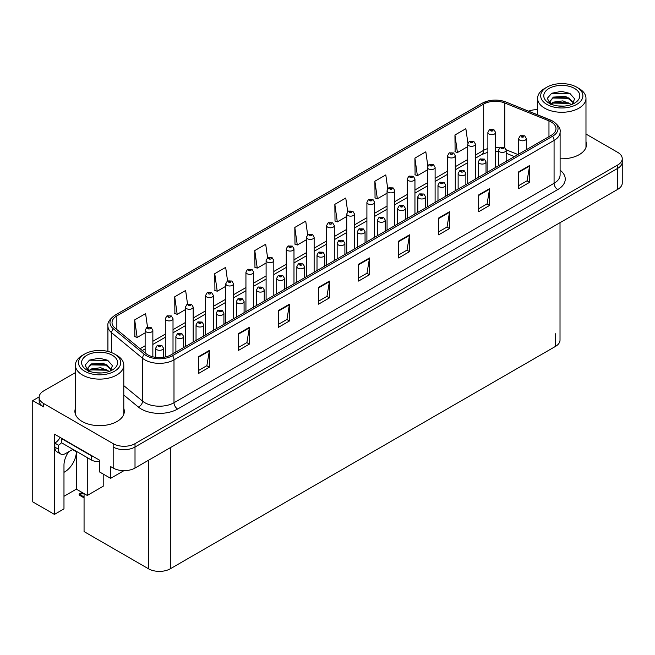<?xml version="1.0" encoding="UTF-8"?>
<svg xmlns="http://www.w3.org/2000/svg" width="655" height="655" viewBox="0 0 655 655"><rect width="100%" height="100%" fill="white"/><g stroke="black" fill="none" stroke-linecap="round" stroke-linejoin="round"><path stroke-width="0.98" d="M68.587 451.819A16.473 9.506 120 0 0 63.977 465.189L63.977 508.894L54.439 514.404L54.439 434.134L99.494 460.146L99.494 471.919L110.63 478.346L110.63 466.581L113.176 468.047A15.442 8.916 0 0 0 135.012 468.047L617.731 189.361A15.442 8.916 0 0 0 622.25 183.056L622.25 162.039A15.442 8.916 0 0 1 617.731 168.343A15.442 8.916 0 0 0 622.25 162.039L622.25 158.682A15.442 8.916 0 0 0 617.731 152.378L585.979 134.046M63.977 472.312A16.473 9.506 120 0 0 64.706 471.919A16.473 9.506 120 0 0 76.348 451.745L72.525 449.543M123.942 470.658L110.63 478.346M537.599 109.475L536.715 109.639M75.415 372.613L43.664 390.937A15.442 8.916 0 0 0 39.144 397.241A15.442 8.916 0 0 0 43.664 403.546L113.176 443.672A15.442 8.916 0 0 0 135.012 443.672L135.012 447.037L617.731 168.343L135.012 447.037A15.442 8.916 0 0 1 113.176 447.037A15.442 8.916 0 0 0 135.012 447.037L135.012 468.047M39.153 396.905L32.75 400.606L32.75 501.877L54.439 514.404M32.75 400.606L43.664 406.902A15.442 8.916 0 0 1 39.144 400.606L39.144 397.241M560.017 222.675L560.017 340.092A15.442 8.916 180 0 1 555.497 346.397L170.316 568.777A15.442 8.916 180 0 1 148.48 568.777L84.061 531.59L84.061 493.6M63.977 496.293L76.348 489.146L87.262 495.45L103.203 486.247L103.203 474.056M87.262 495.45L87.262 457.632M76.348 489.146L76.348 451.745M75.415 408.483A24.702 14.263 0 0 0 74.899 411.381A24.702 14.263 0 0 0 82.137 421.468A24.702 14.263 0 0 0 109.057 424.563A24.702 14.263 0 0 0 124.311 411.381A24.702 14.263 0 0 0 123.795 408.483M75.415 411.848A24.702 14.263 0 0 0 75.071 413.059M551.166 121.928A16.473 9.506 180 0 1 555.989 128.658A16.473 9.506 180 0 1 551.166 135.38L171.078 354.822A16.473 9.506 180 0 1 145.942 353.553L115.01 328.04A16.473 9.506 180 0 1 112.03 322.587A16.473 9.506 180 0 1 116.852 315.866L483.693 104.071A16.473 9.506 180 0 1 504.784 103.007L548.964 120.864A16.473 9.506 180 0 1 551.166 121.928M552.624 121.093A18.528 10.701 0 0 0 550.151 119.89L505.971 102.033A18.528 10.701 0 0 0 501.517 100.706A18.528 10.701 0 0 0 489.162 100.706A18.528 10.701 0 0 0 482.236 103.228L115.395 315.022A18.528 10.701 0 0 0 113.323 328.728L144.256 354.232A18.528 10.701 0 0 0 172.535 355.657L552.624 136.215A18.528 10.701 0 0 0 552.624 121.093M198.449 356.713L198.449 373.522L209.363 367.218L209.363 350.409L198.449 356.713M198.449 370.534L206.857 365.686L209.322 350.965A4.118 2.374 -120 0 0 209.363 350.409M206.784 365.727L209.363 367.218M238.477 333.6L238.477 350.409L249.399 344.104L249.399 327.295L238.477 333.6M238.477 347.428L246.886 342.573L249.35 327.852A4.118 2.374 -120 0 0 249.399 327.295M246.812 342.614L249.399 344.104M278.514 310.486L278.514 327.295L289.428 320.991L289.428 304.182L278.514 310.486M278.514 324.315L286.923 319.46L289.387 304.739A4.118 2.374 -120 0 0 289.428 304.182M286.849 319.501L289.428 320.991M318.543 287.373L318.543 304.182L329.457 297.878L329.457 281.069L318.543 287.373M318.543 301.202L326.951 296.347L329.416 281.625A4.118 2.374 -120 0 0 329.457 281.069M326.878 296.387L329.457 297.878M518.703 171.815L518.703 188.624L529.625 182.319L529.625 165.51L518.703 171.815M518.703 185.635L527.111 180.78L529.576 166.067A4.118 2.374 -120 0 0 529.625 165.51M527.038 180.829L529.625 182.319M478.674 194.928L478.674 211.737L489.588 205.433L489.588 188.624L478.674 194.928M478.674 208.749L487.083 203.893L489.547 189.18A4.118 2.374 -120 0 0 489.588 188.624M487.009 203.942L489.588 205.433M438.637 218.033L438.637 234.842L449.559 228.546L449.559 211.737L438.637 218.033M438.637 231.862L447.046 227.007L449.51 212.294A4.118 2.374 -120 0 0 449.559 211.737M446.972 227.048L449.559 228.546M398.608 241.146L398.608 257.955L409.522 251.651L409.522 234.842L398.608 241.146M398.608 254.975L407.017 250.12L409.481 235.407A4.118 2.374 -120 0 0 409.522 234.842M406.943 250.161L409.522 251.651M358.572 264.26L358.572 281.069L369.494 274.764L369.494 257.955L358.572 264.26M358.572 278.088L366.98 273.233L369.445 258.52A4.118 2.374 -120 0 0 369.494 257.955M366.906 273.274L369.494 274.764M560.107 158.772A24.702 14.263 0 0 0 586.495 144.542A24.702 14.263 0 0 0 585.979 141.644M135.012 443.672L617.731 164.986A15.442 8.916 0 0 0 622.25 158.682M537.599 109.639A15.442 8.916 0 0 0 528.618 111.178M233.491 318.78L233.491 283.771A3.856 2.227 180 0 1 231.109 285.826A3.856 2.227 180 0 1 226.908 285.343A3.856 2.227 180 0 1 225.778 283.771L227.318 281.093A2.571 1.547 57.8 0 1 228.685 281.167A1.285 0.745 0 0 0 228.726 282.19A1.285 0.745 0 0 0 230.544 282.19A1.285 0.745 0 0 0 230.544 281.142A1.285 0.745 0 0 0 228.767 281.118A2.571 1.416 -117.9 0 0 227.563 280.946L225.672 267.371L214.75 273.675L214.93 290.378M187.543 304.084L185.635 290.484L174.721 296.789L174.893 313.491M147.522 327.246L145.607 313.598L134.684 319.902L134.864 336.604M347.682 211.721L345.766 198.031L334.844 204.335L335.024 221.046M387.735 188.746L385.795 174.918L374.881 181.222L375.053 197.933M427.797 165.846L425.832 151.813L414.91 158.109L415.09 174.82M467.883 143.101L465.861 128.699L454.947 135.004L455.119 151.706M267.608 257.833L265.701 244.258L254.779 250.562L254.959 267.273M307.645 234.752L305.729 221.144L294.815 227.449L294.987 244.159M294.815 227.449L297.28 245.011L306.425 239.738M297.28 245.011L294.815 244.094M334.844 204.335L337.309 221.898L346.741 216.453M337.309 221.898L334.844 220.981M374.881 181.222L377.345 198.784L387.064 193.176M377.345 198.784L374.881 197.867M414.91 158.109L417.374 175.679L427.387 169.891M417.374 175.679L414.91 174.754M454.947 135.004L457.411 152.566L467.711 146.614M457.411 152.566L454.947 151.641M254.779 250.562L257.243 268.124L266.102 263.015M257.243 268.124L254.779 267.207M214.75 273.675L217.214 291.238L225.778 286.292M217.214 291.238L214.75 290.312M174.721 296.789L177.186 314.351L185.455 309.578M177.186 314.351L174.721 313.426M134.684 319.902L137.149 337.464L145.132 332.855M137.149 337.464L134.684 336.539M124.139 413.059A24.702 14.263 0 0 0 123.795 411.848M586.323 146.221A24.702 14.263 0 0 0 585.979 145.009M152.852 356.811L152.852 330.333A3.856 2.227 180 0 1 150.462 332.388A3.856 2.227 180 0 1 146.261 331.905A3.856 2.227 180 0 1 145.132 330.333L146.671 327.647A2.571 1.547 57.8 0 1 148.038 327.729A1.285 0.745 0 0 0 148.079 328.753A1.285 0.745 0 0 0 149.897 328.753A1.285 0.745 0 0 0 149.897 327.705A1.285 0.745 0 0 0 148.12 327.68L148.644 328.008M148.12 327.68A2.571 1.416 -117.9 0 0 146.916 327.508A2.571 1.416 -117.9 0 0 146.802 327.582M148.611 328.425L148.038 327.729M148.628 328.442L148.611 328.024M82.931 492.945L81.204 493.035L82.26 492.56M163.439 357.319L163.439 348.083A3.856 2.227 180 0 1 161.056 350.147A3.856 2.227 180 0 1 156.848 349.664A3.856 2.227 180 0 1 155.718 348.083L157.257 345.406A2.571 1.547 57.8 0 1 158.633 345.48A1.285 0.745 0 0 0 158.666 346.511A1.285 0.745 0 0 0 160.491 346.511A1.285 0.745 0 0 0 160.491 345.455A1.285 0.745 0 0 0 158.707 345.439L160.09 345.979L159.214 346.192L158.633 345.48M159.23 346.2L159.23 345.766M158.707 345.439A2.571 1.416 -117.9 0 0 157.503 345.259A2.571 1.416 -117.9 0 0 157.397 345.332M81.949 492.38L79.108 493.968L79.877 494.157L79.108 494.82L79.877 494.574L84.061 496.989M84.061 493.633L79.877 494.157M79.108 493.968L79.108 494.82M173.01 353.7L173.01 318.69A3.856 2.227 180 0 1 170.627 320.745A3.856 2.227 180 0 1 166.419 320.262A3.856 2.227 180 0 1 165.289 318.69L166.828 316.013A2.571 1.547 57.8 0 1 168.204 316.087A1.285 0.745 0 0 0 168.237 317.11A1.285 0.745 0 0 0 170.063 317.11A1.285 0.745 0 0 0 170.063 316.062A1.285 0.745 0 0 0 168.278 316.037L168.802 316.365M168.278 316.037A2.571 1.416 -117.9 0 0 167.074 315.866A2.571 1.416 -117.9 0 0 166.968 315.939M168.769 316.791L168.204 316.087M168.785 316.799L168.769 316.39M193.176 342.066L193.176 307.048A3.856 2.227 180 0 1 190.785 309.111A3.856 2.227 180 0 1 186.585 308.628A3.856 2.227 180 0 1 185.455 307.048L186.994 304.37A2.571 1.547 57.8 0 1 188.362 304.444A1.285 0.745 0 0 0 188.403 305.476A1.285 0.745 0 0 0 190.22 305.476A1.285 0.745 0 0 0 190.22 304.419A1.285 0.745 0 0 0 188.444 304.403L188.968 304.731M188.444 304.403A2.571 1.416 -117.9 0 0 187.24 304.223A2.571 1.416 -117.9 0 0 187.125 304.297M188.935 305.148L188.362 304.444M188.951 305.156L188.935 304.747M213.333 330.423L213.333 295.405A3.856 2.227 180 0 1 210.951 297.468A3.856 2.227 180 0 1 206.743 296.985A3.856 2.227 180 0 1 205.613 295.405L207.152 292.728A2.571 1.547 57.8 0 1 208.527 292.81A1.285 0.745 0 0 0 208.56 293.833A1.285 0.745 0 0 0 210.386 293.833A1.285 0.745 0 0 0 210.386 292.785A1.285 0.745 0 0 0 208.601 292.76L209.125 293.088M208.601 292.76A2.571 1.416 -117.9 0 0 207.398 292.589A2.571 1.416 -117.9 0 0 207.291 292.662M209.092 293.104L208.527 292.81M183.596 347.592L183.596 336.441A3.856 2.227 180 0 1 181.214 338.504A3.856 2.227 180 0 1 177.014 338.021A3.856 2.227 180 0 1 175.884 336.441L177.423 333.763A2.571 1.547 57.8 0 1 178.79 333.837A1.285 0.745 0 0 0 178.831 334.869A1.285 0.745 0 0 0 180.649 334.869A1.285 0.745 0 0 0 180.649 333.821A1.285 0.745 0 0 0 178.872 333.796L179.396 334.124M178.872 333.796A2.571 1.416 -117.9 0 0 177.669 333.624A2.571 1.416 -117.9 0 0 177.554 333.698M179.364 334.541L178.79 333.837M179.38 334.549L179.364 334.14M203.762 335.95L203.762 324.806A3.856 2.227 180 0 1 201.38 326.861A3.856 2.227 180 0 1 197.171 326.378A3.856 2.227 180 0 1 196.041 324.806L197.581 322.121A2.571 1.547 57.8 0 1 198.956 322.203A1.285 0.745 0 0 0 198.989 323.226A1.285 0.745 0 0 0 200.815 323.226A1.285 0.745 0 0 0 200.815 322.178A1.285 0.745 0 0 0 199.03 322.154L200.414 322.702L199.538 322.915L198.956 322.203M199.554 322.923L199.554 322.481M199.03 322.154A2.571 1.416 -117.9 0 0 197.826 321.982A2.571 1.416 -117.9 0 0 197.72 322.055M199.538 322.915L199.521 322.497M223.92 324.307L223.92 313.164A3.856 2.227 180 0 1 221.537 315.219A3.856 2.227 180 0 1 217.337 314.736A3.856 2.227 180 0 1 216.207 313.164L217.747 310.486A2.571 1.547 57.8 0 1 219.114 310.56A1.285 0.745 0 0 0 219.155 311.584A1.285 0.745 0 0 0 220.972 311.584A1.285 0.745 0 0 0 220.972 310.535A1.285 0.745 0 0 0 219.196 310.511L219.72 310.847M219.196 310.511A2.571 1.416 -117.9 0 0 217.992 310.339A2.571 1.416 -117.9 0 0 217.878 310.413M219.687 311.264L219.114 310.56M219.703 311.272L219.687 310.863M244.086 312.672L244.086 301.521A3.856 2.227 180 0 1 241.703 303.584A3.856 2.227 180 0 1 237.495 303.101A3.856 2.227 180 0 1 236.365 301.521L237.904 298.844A2.571 1.547 57.8 0 1 239.28 298.917A1.285 0.745 0 0 0 239.312 299.949A1.285 0.745 0 0 0 241.138 299.949A1.285 0.745 0 0 0 241.138 298.893A1.285 0.745 0 0 0 239.353 298.877L240.737 299.425L239.861 299.63L239.28 298.917M239.877 299.638L239.877 299.204M239.353 298.877A2.571 1.416 -117.9 0 0 238.15 298.705A2.571 1.416 -117.9 0 0 238.035 298.77M239.861 299.63L239.845 299.22M72.893 449.33L65.762 453.448A10.292 5.944 -60 0 1 60.612 453.956A10.292 5.944 -60 0 1 58.483 449.248L58.483 445.212L54.84 443.108A10.292 5.944 120 0 0 60.129 437.425M61.472 442.739A10.292 5.944 -60 0 1 58.483 445.212M60.612 453.956L56.969 451.86A10.292 5.944 -60 0 1 54.84 447.144L54.84 443.108M93.559 456.723A10.292 5.944 180 0 1 91.233 455.716L61.39 438.49A10.292 5.944 0 0 0 61.701 438.326M91.233 455.716L91.233 459.916A10.292 5.944 0 0 0 99.494 461.636M61.39 438.49L61.39 442.69L91.233 459.916M564.135 106.102L557.798 105.938M559.599 106.118L562.317 106.192M571.569 104.53L562.891 100.87L553.426 102.139L551.051 103.817M571.307 104.62L568.736 102.909L553.426 102.475L550.716 104.563M573.551 102.925L565.674 96.367L553.418 97.096L549.954 101.296L551.674 104.399M549.963 101.451L553.426 97.431L568.81 97.898L573.493 102.991M578.897 88.441L576.711 87.18A21.099 12.183 180 0 1 576.711 104.407A21.099 12.183 180 0 1 546.868 104.407A21.099 12.183 180 0 1 546.868 87.18A21.099 12.183 180 0 1 576.711 87.18L578.897 88.441A24.186 13.968 180 0 1 585.979 98.316A24.186 13.968 180 0 1 578.897 108.19A24.186 13.968 180 0 1 544.69 108.19A24.186 13.968 180 0 1 537.599 98.316A24.186 13.968 180 0 1 544.69 88.441L546.868 87.18M549.054 88.441A18.012 10.398 180 0 1 574.533 88.441A18.012 10.398 180 0 1 574.533 103.146A18.012 10.398 180 0 1 549.054 103.146A18.012 10.398 180 0 1 549.054 88.441M572.257 104.26L574.656 98.848L569.825 93.378L561.499 91.356L551.723 93.239L547.302 98.34L550.282 103.793M569.645 98.365L552.386 98.004M570.047 93.493L551.51 93.346M569.629 103.4L552.378 103.056M101.943 372.949L95.614 372.777M97.407 372.957L100.133 373.031M109.377 371.369L100.706 367.717L91.233 368.978L88.867 370.656M109.115 371.467L106.544 369.756L91.233 369.322L88.523 371.41M111.358 369.764L103.482 363.214L91.233 363.934L87.77 368.143L89.481 371.238M87.77 368.29L91.233 364.278L106.618 364.745L111.301 369.838M116.705 355.28L114.527 354.019A21.099 12.183 180 0 1 114.527 371.246A21.099 12.183 180 0 1 84.683 371.246A21.099 12.183 180 0 1 84.683 354.019A21.099 12.183 180 0 1 114.527 354.019L116.705 355.28A24.186 13.968 180 0 1 123.795 365.154A24.186 13.968 180 0 1 116.705 375.028A24.186 13.968 180 0 1 82.497 375.028A24.186 13.968 180 0 1 75.415 365.154A24.186 13.968 180 0 1 82.497 355.28L84.683 354.019M86.869 355.28A18.012 10.398 180 0 1 112.341 355.28A18.012 10.398 180 0 1 112.341 369.985A18.012 10.398 180 0 1 86.869 369.985A18.012 10.398 180 0 1 86.869 355.28M110.065 371.098L112.464 365.686L107.633 360.225L99.306 358.195L89.538 360.078L85.117 365.187L88.097 370.64M107.453 365.203L90.202 364.851M107.862 360.34L89.317 360.193M107.436 370.239L90.194 369.895M229.291 281.887L229.995 281.453L229.275 281.879L228.685 281.167M228.767 281.118L229.291 281.445M233.491 283.771L231.829 281.011L227.563 280.946A2.571 1.416 -117.9 0 0 227.449 281.02M253.657 307.146L253.657 272.128A3.856 2.227 180 0 1 251.274 274.191A3.856 2.227 180 0 1 247.066 273.708A3.856 2.227 180 0 1 245.936 272.128L247.475 269.451A2.571 1.547 57.8 0 1 248.851 269.524A1.285 0.745 0 0 0 248.884 270.556A1.285 0.745 0 0 0 250.709 270.556A1.285 0.745 0 0 0 250.709 269.5A1.285 0.745 0 0 0 248.925 269.483L250.308 270.024L249.432 270.237L248.851 269.524M248.925 269.483A2.571 1.416 -117.9 0 0 247.721 269.303A2.571 1.416 -117.9 0 0 247.615 269.377M273.815 295.503L273.815 260.485A3.856 2.227 180 0 1 271.432 262.549A3.856 2.227 180 0 1 267.232 262.065A3.856 2.227 180 0 1 266.102 260.485L267.641 257.808A2.571 1.547 57.8 0 1 269.008 257.882A1.285 0.745 0 0 0 269.049 258.913A1.285 0.745 0 0 0 270.867 258.913A1.285 0.745 0 0 0 270.867 257.865A1.285 0.745 0 0 0 269.09 257.841L269.614 258.168M269.09 257.841A2.571 1.416 -117.9 0 0 267.887 257.669A2.571 1.416 -117.9 0 0 267.772 257.743M269.582 258.586L269.008 257.882M269.598 258.594L269.582 258.185M264.243 301.03L264.243 289.887A3.856 2.227 180 0 1 261.861 291.942A3.856 2.227 180 0 1 257.661 291.459A3.856 2.227 180 0 1 256.531 289.887L258.07 287.201A2.571 1.547 57.8 0 1 259.437 287.283A1.285 0.745 0 0 0 259.478 288.306A1.285 0.745 0 0 0 261.296 288.306A1.285 0.745 0 0 0 261.296 287.258A1.285 0.745 0 0 0 259.519 287.234L260.043 287.561M259.519 287.234A2.571 1.416 -117.9 0 0 258.316 287.062A2.571 1.416 -117.9 0 0 258.201 287.136M260.01 287.979L259.437 287.283M260.027 287.995L260.01 287.578M284.409 289.387L284.409 278.244A3.856 2.227 180 0 1 282.027 280.299A3.856 2.227 180 0 1 277.818 279.816A3.856 2.227 180 0 1 276.688 278.244L278.228 275.567A2.571 1.547 57.8 0 1 279.603 275.64A1.285 0.745 0 0 0 279.636 276.664A1.285 0.745 0 0 0 281.462 276.664A1.285 0.745 0 0 0 281.462 275.616A1.285 0.745 0 0 0 279.677 275.591L281.06 276.14L280.184 276.353L279.603 275.64M280.201 276.361L280.201 275.919M279.677 275.591A2.571 1.416 -117.9 0 0 278.473 275.419A2.571 1.416 -117.9 0 0 278.359 275.493M304.567 277.745L304.567 266.601A3.856 2.227 180 0 1 302.184 268.665A3.856 2.227 180 0 1 297.984 268.182A3.856 2.227 180 0 1 296.846 266.601L298.393 263.924A2.571 1.547 57.8 0 1 299.761 263.998A1.285 0.745 0 0 0 299.802 265.029A1.285 0.745 0 0 0 301.619 265.029A1.285 0.745 0 0 0 301.619 263.973A1.285 0.745 0 0 0 299.843 263.957L300.358 264.284M299.843 263.957A2.571 1.416 -117.9 0 0 298.639 263.777A2.571 1.416 -117.9 0 0 298.524 263.85M300.334 264.702L299.761 263.998M300.35 264.71L300.334 264.301M293.98 283.861L293.98 248.851A3.856 2.227 180 0 1 291.598 250.906A3.856 2.227 180 0 1 287.389 250.423A3.856 2.227 180 0 1 286.26 248.851L287.799 246.165A2.571 1.547 57.8 0 1 289.174 246.247A1.285 0.745 0 0 0 289.207 247.271A1.285 0.745 0 0 0 291.033 247.271A1.285 0.745 0 0 0 291.033 246.223A1.285 0.745 0 0 0 289.248 246.198L290.632 246.747L289.756 246.96L289.174 246.247M289.248 246.198A2.571 1.416 -117.9 0 0 288.044 246.026A2.571 1.416 -117.9 0 0 287.93 246.1M314.138 272.226L314.138 237.208A3.856 2.227 180 0 1 311.755 239.263A3.856 2.227 180 0 1 307.555 238.78A3.856 2.227 180 0 1 306.425 237.208L307.965 234.531A2.571 1.547 57.8 0 1 309.332 234.605A1.285 0.745 0 0 0 309.373 235.628A1.285 0.745 0 0 0 311.19 235.628A1.285 0.745 0 0 0 311.19 234.58A1.285 0.745 0 0 0 309.414 234.555L309.93 234.891M309.414 234.555A2.571 1.416 -117.9 0 0 308.21 234.384A2.571 1.416 -117.9 0 0 308.096 234.457M309.905 235.309L309.332 234.605M309.921 235.317L309.905 234.908M334.304 260.584L334.304 225.566A3.856 2.227 180 0 1 331.921 227.629A3.856 2.227 180 0 1 327.713 227.146A3.856 2.227 180 0 1 326.583 225.566L328.122 222.888A2.571 1.547 57.8 0 1 329.498 222.962A1.285 0.745 0 0 0 329.531 223.994A1.285 0.745 0 0 0 331.356 223.994A1.285 0.745 0 0 0 331.356 222.937A1.285 0.745 0 0 0 329.571 222.921L330.095 223.249M329.571 222.921A2.571 1.416 -117.9 0 0 328.368 222.749A2.571 1.416 -117.9 0 0 328.253 222.815M330.063 223.265L329.498 222.962M354.461 248.941L354.461 213.931A3.856 2.227 180 0 1 352.079 215.986A3.856 2.227 180 0 1 347.879 215.503A3.856 2.227 180 0 1 346.741 213.931L348.288 211.246A2.571 1.547 57.8 0 1 349.655 211.328A1.285 0.745 0 0 0 349.696 212.351A1.285 0.745 0 0 0 351.514 212.351A1.285 0.745 0 0 0 351.514 211.303A1.285 0.745 0 0 0 349.737 211.278L351.121 211.827L350.237 212.04L349.655 211.328M350.253 212.048L350.253 211.606M349.737 211.278A2.571 1.416 -117.9 0 0 348.534 211.106A2.571 1.416 -117.9 0 0 348.419 211.18M374.627 237.298L374.627 202.289A3.856 2.227 180 0 1 372.245 204.344A3.856 2.227 180 0 1 368.036 203.861A3.856 2.227 180 0 1 366.906 202.289L368.446 199.611A2.571 1.547 57.8 0 1 369.821 199.685A1.285 0.745 0 0 0 369.854 200.708A1.285 0.745 0 0 0 371.68 200.708A1.285 0.745 0 0 0 371.68 199.66A1.285 0.745 0 0 0 369.895 199.636L371.279 200.184L370.402 200.397L369.821 199.685M369.895 199.636A2.571 1.416 -117.9 0 0 368.691 199.464A2.571 1.416 -117.9 0 0 368.577 199.538M324.733 266.11L324.733 254.959A3.856 2.227 180 0 1 322.35 257.022A3.856 2.227 180 0 1 318.142 256.539A3.856 2.227 180 0 1 317.012 254.959L318.551 252.281A2.571 1.547 57.8 0 1 319.927 252.355A1.285 0.745 0 0 0 319.959 253.387A1.285 0.745 0 0 0 321.785 253.387A1.285 0.745 0 0 0 321.785 252.339A1.285 0.745 0 0 0 320 252.314L321.384 252.863L320.508 253.067L319.927 252.355M320.524 253.084L320.524 252.642M320 252.314A2.571 1.416 -117.9 0 0 318.797 252.142A2.571 1.416 -117.9 0 0 318.682 252.216M320.508 253.067L320.491 252.658M344.89 254.468L344.89 243.324A3.856 2.227 180 0 1 342.508 245.379A3.856 2.227 180 0 1 338.308 244.896A3.856 2.227 180 0 1 337.169 243.324L338.717 240.639A2.571 1.547 57.8 0 1 340.084 240.721A1.285 0.745 0 0 0 340.125 241.744A1.285 0.745 0 0 0 341.943 241.744A1.285 0.745 0 0 0 341.943 240.696A1.285 0.745 0 0 0 340.166 240.672L340.682 240.999M340.166 240.672A2.571 1.416 -117.9 0 0 338.962 240.5A2.571 1.416 -117.9 0 0 338.848 240.573M340.657 241.425L340.084 240.721M340.665 241.433L340.657 241.024M365.056 242.825L365.056 231.682A3.856 2.227 180 0 1 362.673 233.737A3.856 2.227 180 0 1 358.465 233.254A3.856 2.227 180 0 1 357.335 231.682L358.875 229.004A2.571 1.547 57.8 0 1 360.25 229.078A1.285 0.745 0 0 0 360.283 230.11A1.285 0.745 0 0 0 362.109 230.11A1.285 0.745 0 0 0 362.109 229.053A1.285 0.745 0 0 0 360.324 229.029L361.707 229.577L360.831 229.79L360.25 229.078M360.848 229.799L360.848 229.365M360.324 229.029A2.571 1.416 -117.9 0 0 359.12 228.857A2.571 1.416 -117.9 0 0 359.005 228.931M360.831 229.79L360.815 229.381M385.214 231.19L385.214 220.039A3.856 2.227 180 0 1 382.831 222.102A3.856 2.227 180 0 1 378.631 221.619A3.856 2.227 180 0 1 377.493 220.039L379.032 217.362A2.571 1.547 57.8 0 1 380.408 217.435A1.285 0.745 0 0 0 380.449 218.467A1.285 0.745 0 0 0 382.266 218.467A1.285 0.745 0 0 0 382.266 217.419A1.285 0.745 0 0 0 380.49 217.394L381.005 217.722M380.49 217.394A2.571 1.416 -117.9 0 0 379.286 217.223A2.571 1.416 -117.9 0 0 379.171 217.296M380.981 218.14L380.408 217.435M380.989 218.148L380.981 217.738M405.38 219.548L405.38 208.405A3.856 2.227 180 0 1 402.997 210.46A3.856 2.227 180 0 1 398.789 209.977A3.856 2.227 180 0 1 397.659 208.405L399.198 205.719A2.571 1.547 57.8 0 1 400.573 205.801A1.285 0.745 0 0 0 400.606 206.824A1.285 0.745 0 0 0 402.432 206.824A1.285 0.745 0 0 0 402.432 205.776A1.285 0.745 0 0 0 400.647 205.752L402.031 206.3L401.155 206.513L400.573 205.801M401.171 206.522L401.171 206.079M400.647 205.752A2.571 1.416 -117.9 0 0 399.444 205.58A2.571 1.416 -117.9 0 0 399.329 205.654M394.785 225.664L394.785 190.646A3.856 2.227 180 0 1 392.402 192.709A3.856 2.227 180 0 1 388.202 192.226A3.856 2.227 180 0 1 387.064 190.646L388.603 187.969A2.571 1.547 57.8 0 1 389.979 188.042A1.285 0.745 0 0 0 390.02 189.074A1.285 0.745 0 0 0 391.837 189.074A1.285 0.745 0 0 0 391.837 188.018A1.285 0.745 0 0 0 390.061 188.001L391.444 188.542L390.56 188.755L389.979 188.042M390.577 188.763L390.577 188.329M390.061 188.001A2.571 1.416 -117.9 0 0 388.857 187.821A2.571 1.416 -117.9 0 0 388.743 187.895M390.56 188.755L390.552 188.345M414.951 214.021L414.951 179.003A3.856 2.227 180 0 1 412.568 181.067A3.856 2.227 180 0 1 408.36 180.583A3.856 2.227 180 0 1 407.23 179.003L408.769 176.326A2.571 1.547 57.8 0 1 410.145 176.4A1.285 0.745 0 0 0 410.177 177.431A1.285 0.745 0 0 0 412.003 177.431A1.285 0.745 0 0 0 412.003 176.383A1.285 0.745 0 0 0 410.218 176.359L411.602 176.907L410.726 177.112L410.145 176.4M410.218 176.359A2.571 1.416 -117.9 0 0 409.015 176.187A2.571 1.416 -117.9 0 0 408.9 176.261M435.108 202.379L435.108 167.369A3.856 2.227 180 0 1 432.726 169.424A3.856 2.227 180 0 1 428.526 168.941A3.856 2.227 180 0 1 427.387 167.369L428.927 164.683A2.571 1.547 57.8 0 1 430.302 164.765A1.285 0.745 0 0 0 430.343 165.789A1.285 0.745 0 0 0 432.161 165.789A1.285 0.745 0 0 0 432.161 164.741A1.285 0.745 0 0 0 430.384 164.716L431.768 165.265L430.884 165.478L430.302 164.765M430.9 165.486L430.9 165.044M430.384 164.716A2.571 1.416 -117.9 0 0 429.181 164.544A2.571 1.416 -117.9 0 0 429.066 164.618M430.884 165.478L430.875 165.068M455.274 190.744L455.274 155.726A3.856 2.227 180 0 1 452.892 157.781A3.856 2.227 180 0 1 448.683 157.298A3.856 2.227 180 0 1 447.553 155.726L449.093 153.049A2.571 1.547 57.8 0 1 450.468 153.123A1.285 0.745 0 0 0 450.501 154.154A1.285 0.745 0 0 0 452.318 154.154A1.285 0.745 0 0 0 452.318 153.098A1.285 0.745 0 0 0 450.542 153.073L451.066 153.409M450.542 153.073A2.571 1.416 -117.9 0 0 449.338 152.902A2.571 1.416 -117.9 0 0 449.224 152.975M451.033 153.426L450.468 153.123M475.432 179.102L475.432 144.084A3.856 2.227 180 0 1 473.049 146.147A3.856 2.227 180 0 1 468.841 145.664A3.856 2.227 180 0 1 467.711 144.084L469.25 141.406A2.571 1.547 57.8 0 1 470.626 141.48A1.285 0.745 0 0 0 470.667 142.512A1.285 0.745 0 0 0 472.484 142.512A1.285 0.745 0 0 0 472.484 141.464A1.285 0.745 0 0 0 470.708 141.439L472.091 141.988L471.207 142.192L470.626 141.48M471.223 142.201L471.223 141.767M470.708 141.439A2.571 1.416 -117.9 0 0 469.504 141.267A2.571 1.416 -117.9 0 0 469.389 141.341M471.207 142.192L471.199 141.783M495.598 167.459L495.598 132.449A3.856 2.227 180 0 1 493.215 134.504A3.856 2.227 180 0 1 489.007 134.021A3.856 2.227 180 0 1 487.877 132.449L489.416 129.764A2.571 1.547 57.8 0 1 490.783 129.846A1.285 0.745 0 0 0 490.824 130.869A1.285 0.745 0 0 0 492.642 130.869A1.285 0.745 0 0 0 492.642 129.821A1.285 0.745 0 0 0 490.865 129.796L492.249 130.345L491.373 130.558L490.783 129.846M490.865 129.796A2.571 1.416 -117.9 0 0 489.662 129.624A2.571 1.416 -117.9 0 0 489.547 129.698M425.537 207.905L425.537 196.762A3.856 2.227 180 0 1 423.155 198.817A3.856 2.227 180 0 1 418.946 198.334A3.856 2.227 180 0 1 417.816 196.762L419.356 194.085A2.571 1.547 57.8 0 1 420.731 194.158A1.285 0.745 0 0 0 420.772 195.182A1.285 0.745 0 0 0 422.59 195.182A1.285 0.745 0 0 0 422.59 194.134A1.285 0.745 0 0 0 420.813 194.109L421.329 194.445M420.813 194.109A2.571 1.416 -117.9 0 0 419.609 193.937A2.571 1.416 -117.9 0 0 419.495 194.011M421.304 194.862L420.731 194.158M421.312 194.871L421.304 194.461M445.703 196.271L445.703 185.119A3.856 2.227 180 0 1 443.32 187.183A3.856 2.227 180 0 1 439.112 186.7A3.856 2.227 180 0 1 437.982 185.119L439.521 182.442A2.571 1.547 57.8 0 1 440.889 182.516A1.285 0.745 0 0 0 440.93 183.547A1.285 0.745 0 0 0 442.747 183.547A1.285 0.745 0 0 0 442.747 182.491A1.285 0.745 0 0 0 440.971 182.475L442.354 183.023L441.478 183.228L440.889 182.516M441.495 183.236L441.495 182.802M440.971 182.475A2.571 1.416 -117.9 0 0 439.767 182.295A2.571 1.416 -117.9 0 0 439.652 182.368M441.478 183.228L441.462 182.819M465.861 184.628L465.861 173.477A3.856 2.227 180 0 1 463.478 175.54A3.856 2.227 180 0 1 459.27 175.057A3.856 2.227 180 0 1 458.14 173.477L459.679 170.799A2.571 1.547 57.8 0 1 461.055 170.881A1.285 0.745 0 0 0 461.095 171.905A1.285 0.745 0 0 0 462.913 171.905A1.285 0.745 0 0 0 462.913 170.857A1.285 0.745 0 0 0 461.136 170.832L461.652 171.16M461.136 170.832A2.571 1.416 -117.9 0 0 459.933 170.66A2.571 1.416 -117.9 0 0 459.818 170.734M461.619 171.577L461.055 170.881M461.636 171.594L461.619 171.176M486.026 172.986L486.026 161.842A3.856 2.227 180 0 1 483.644 163.897A3.856 2.227 180 0 1 479.435 163.414A3.856 2.227 180 0 1 478.306 161.842L479.845 159.165A2.571 1.547 57.8 0 1 481.212 159.239A1.285 0.745 0 0 0 481.253 160.262A1.285 0.745 0 0 0 483.071 160.262A1.285 0.745 0 0 0 483.071 159.214A1.285 0.745 0 0 0 481.294 159.19L482.678 159.738L481.802 159.951L481.212 159.239M481.818 159.959L481.818 159.517M481.294 159.19A2.571 1.416 -117.9 0 0 480.09 159.018A2.571 1.416 -117.9 0 0 479.976 159.091M481.802 159.951L481.785 159.542M506.184 161.343L506.184 150.2A3.856 2.227 180 0 1 503.801 152.263A3.856 2.227 180 0 1 499.593 151.78A3.856 2.227 180 0 1 498.463 150.2L500.002 147.522A2.571 1.547 57.8 0 1 501.378 147.596A1.285 0.745 0 0 0 501.419 148.628A1.285 0.745 0 0 0 503.236 148.628A1.285 0.745 0 0 0 503.236 147.572A1.285 0.745 0 0 0 501.46 147.555L501.976 147.883M501.46 147.555A2.571 1.416 -117.9 0 0 500.256 147.375A2.571 1.416 -117.9 0 0 500.142 147.449M501.943 148.3L501.378 147.596M501.959 148.308L501.943 147.899M526.35 149.708L526.35 138.557A3.856 2.227 180 0 1 523.967 140.62A3.856 2.227 180 0 1 519.759 140.137A3.856 2.227 180 0 1 518.629 138.557L520.168 135.88A2.571 1.547 57.8 0 1 521.536 135.953A1.285 0.745 0 0 0 521.577 136.985A1.285 0.745 0 0 0 523.394 136.985A1.285 0.745 0 0 0 523.394 135.937A1.285 0.745 0 0 0 521.617 135.912L523.001 136.461L522.125 136.666L521.536 135.953M522.141 136.682L522.141 136.24M521.617 135.912A2.571 1.416 -117.9 0 0 520.414 135.741A2.571 1.416 -117.9 0 0 520.299 135.814M522.125 136.666L522.109 136.256M617.731 189.361L617.731 164.986M113.176 468.047L113.176 443.672M170.316 568.777L170.316 447.668M555.497 346.397L555.497 333.788M148.48 568.777L148.48 460.277M560.107 170.169A25.733 14.86 180 0 1 557.716 189.59L177.628 409.031A5.15 2.972 60 0 1 173.993 402.727L554.073 183.285A20.583 11.888 0 0 0 560.107 174.877L560.107 132.015A20.583 11.888 180 0 1 554.073 140.424A5.15 2.972 -120 0 0 552.624 136.215M177.628 409.031A25.733 14.86 180 0 1 141.234 409.031A25.733 14.86 180 0 1 138.352 407.042L123.795 395.039M144.256 354.232A5.15 3.439 129.5 0 0 142.569 358.277L142.569 401.138A20.583 11.888 0 0 0 144.878 402.727A20.583 11.888 0 0 0 173.993 402.727L173.993 359.865A20.583 11.888 180 0 1 142.569 358.277L111.637 332.765A20.583 11.888 180 0 1 107.911 325.953L107.911 351.44M489.162 100.706L481.851 103.392A5.15 2.972 60 0 1 482.236 103.228M115.395 315.022A5.15 2.972 -120 0 0 115.01 315.186C109.639 319.075 107.273 322.661 107.911 325.953M113.323 328.728A5.15 3.439 129.5 0 0 111.637 332.765L111.637 352.627M172.535 355.657A5.15 2.972 60 0 1 173.993 359.865L554.073 140.424L554.073 183.285A5.15 2.972 60 0 0 557.716 189.59M43.664 403.546L43.664 406.902M123.795 385.656L142.569 401.138A5.15 3.439 -50.5 0 1 138.352 407.042M116.852 315.866L116.852 329.563M548.964 120.864L548.964 136.649M504.784 103.007L504.784 147.612M517.949 154.555L506.159 149.782M499.585 147.833A16.473 9.506 0 0 0 495.598 147.514M487.877 148.546A16.473 9.506 0 0 0 483.693 150.298L475.432 155.063M483.693 104.071L483.693 150.298A9.26 5.346 60 0 1 481.777 154.539L475.432 158.199M467.711 159.525L455.274 166.706M447.553 171.16L435.108 178.348M427.387 182.802L414.951 189.983M407.23 194.445L394.785 201.625M387.064 206.079L374.627 213.268M366.906 217.722L354.461 224.902M346.741 229.365L334.304 236.545M326.583 241.007L314.138 248.188M306.425 252.642L293.98 259.83M286.26 264.284L273.815 271.465M266.102 275.927L253.657 283.107M245.936 287.561L233.491 294.75M225.778 299.204L213.333 306.384M205.613 310.847L193.176 318.027M185.455 322.481L173.01 329.67M165.289 334.124L152.852 341.304M145.132 345.766L140.055 348.697M514.421 156.594L506.626 153.442A9.26 4.339 -68 0 1 506.184 153.196M358.572 264.792L369.445 258.52M398.608 241.679L409.481 235.407M438.637 218.573L449.51 212.294M478.674 195.46L489.547 189.18M518.703 172.347L529.576 166.067M318.543 287.905L329.416 281.625M278.514 311.019L289.387 304.739M238.477 334.132L249.35 327.852M198.449 357.245L209.322 350.965M58.483 449.248L54.84 447.144M560.107 132.015C560.803 128.814 558.437 125.228 553.008 121.257L506.127 102.082L501.517 100.706M481.851 103.392L115.01 315.186M506.626 153.442L506.184 153.262M498.463 151.567L495.598 151.428M487.877 152.247L481.777 154.539M467.711 162.653L455.274 169.841M447.553 174.296L435.108 181.476M427.387 185.938L414.951 193.119M407.23 197.573L394.785 204.761M387.064 209.215L374.627 216.396M366.906 220.858L354.461 228.038M346.741 232.5L334.304 239.681M326.583 244.135L314.138 251.323M306.425 255.777L293.98 262.958M286.26 267.42L273.815 274.601M266.102 279.055L253.657 286.243M245.936 290.697L233.491 297.878M225.778 302.34L213.333 309.52M205.613 313.974L193.176 321.163M185.455 325.617L173.01 332.797M165.289 337.26L152.852 344.44M145.132 348.902L142.291 350.54M152.852 330.333L151.182 327.574L146.916 327.508M145.132 352.881L145.132 330.333M163.439 348.083L161.777 345.332L157.503 345.259M155.718 357.36L155.718 348.083M84.061 497.865L79.492 495.221M173.01 318.69L171.348 315.939L167.074 315.866M165.289 356.983L165.289 318.69M193.176 307.048L191.506 304.297L187.24 304.223M185.455 346.52L185.455 307.048M213.333 295.405L211.671 292.654L207.398 292.589M205.613 334.877L205.613 295.405M183.596 336.441L181.934 333.69L177.669 333.624M175.884 352.046L175.884 336.441M203.762 324.806L202.1 322.047L197.826 321.982M196.041 340.404L196.041 324.806M223.92 313.164L222.258 310.413L217.992 310.339M216.207 328.769L216.207 313.164M244.086 301.521L242.424 298.77L238.15 298.705M236.365 317.126L236.365 301.521M537.599 114.805L537.599 98.316M568.802 97.906L569.22 98.119M551.207 93.501L551.723 93.239M585.979 147.432L585.979 98.316M75.415 414.279L75.415 365.154M106.618 364.753L107.027 364.958M89.014 360.34L89.538 360.078M123.795 414.279L123.795 365.154M225.778 323.243L225.778 283.771M253.657 272.128L251.995 269.377L247.721 269.303M245.936 311.6L245.936 272.128M273.815 260.485L272.152 257.734L267.887 257.669M266.102 299.957L266.102 260.485M264.243 289.887L262.581 287.127L258.316 287.062M256.531 305.484L256.531 289.887M284.409 278.244L282.747 275.485L278.473 275.419M276.688 293.849L276.688 278.244M304.567 266.601L302.905 263.85L298.639 263.777M296.846 282.207L296.846 266.601M293.98 248.851L292.318 246.092L288.044 246.026M286.26 288.323L286.26 248.851M314.138 237.208L312.476 234.457L308.21 234.384M306.425 276.68L306.425 237.208M334.304 225.566L332.642 222.815L328.368 222.749M326.583 265.038L326.583 225.566M354.461 213.931L352.799 211.172L348.534 211.106M346.741 253.403L346.741 213.931M374.627 202.289L372.965 199.529L368.691 199.464M366.906 241.76L366.906 202.289M324.733 254.959L323.071 252.208L318.797 252.142M317.012 270.564L317.012 254.959M344.89 243.324L343.228 240.565L338.962 240.5M337.169 258.921L337.169 243.324M365.056 231.682L363.394 228.931L359.12 228.857M357.335 247.287L357.335 231.682M385.214 220.039L383.552 217.288L379.286 217.223M377.493 235.644L377.493 220.039M405.38 208.405L403.717 205.645L399.444 205.58M397.659 224.002L397.659 208.405M394.785 190.646L393.123 187.895L388.857 187.821M387.064 230.118L387.064 190.646M414.951 179.003L413.289 176.252L409.015 176.187M407.23 218.475L407.23 179.003M435.108 167.369L433.446 164.61L429.181 164.544M427.387 206.841L427.387 167.369M455.274 155.726L453.612 152.975L449.338 152.902M447.553 195.198L447.553 155.726M475.432 144.084L473.77 141.333L469.504 141.267M467.711 183.556L467.711 144.084M495.598 132.449L493.935 129.69L489.662 129.624M487.877 171.921L487.877 132.449M425.537 196.762L423.875 194.011L419.609 193.937M417.816 212.367L417.816 196.762M445.703 185.119L444.041 182.368L439.767 182.295M437.982 200.725L437.982 185.119M465.861 173.477L464.199 170.726L459.933 170.66M458.14 189.082L458.14 173.477M486.026 161.842L484.364 159.083L480.09 159.018M478.306 177.448L478.306 161.842M506.184 150.2L504.522 147.449L500.256 147.375M498.463 165.805L498.463 150.2M526.35 138.557L524.688 135.806L520.414 135.741M518.629 154.162L518.629 138.557"/></g></svg>
